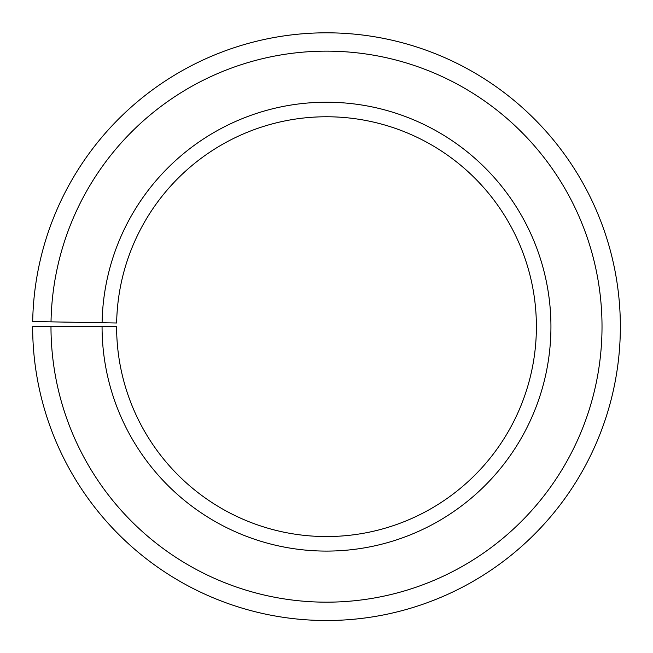 <?xml version="1.0" encoding="UTF-8"?>
<svg xmlns="http://www.w3.org/2000/svg" width="653" height="653" viewBox="0 0 653 653"><rect width="100%" height="100%" fill="white"/><g stroke="black" fill="none" stroke-linecap="round" stroke-linejoin="round"><path stroke-width="0.98" d="M536.391 326.663A209.891 209.891 0 0 0 328.328 116.773A209.891 209.891 0 0 0 116.642 322.998L102.097 322.745A224.436 224.436 0 0 1 328.459 102.235A224.436 224.436 0 0 1 550.936 326.663A224.436 224.436 0 0 1 326.5 551.091A224.436 224.436 0 0 1 102.064 326.663L116.609 326.663A209.891 209.891 0 0 0 326.5 536.554A209.891 209.891 0 0 0 536.391 326.663M51.024 321.856L32.691 321.529A293.85 293.85 0 0 1 329.063 32.821A293.85 293.85 0 0 1 620.35 326.663A293.85 293.85 0 0 1 326.5 620.513A293.85 293.85 0 0 1 32.65 326.663L50.983 326.663A275.517 275.517 0 0 0 326.5 602.172A275.517 275.517 0 0 0 602.017 326.663A275.517 275.517 0 0 0 328.908 51.154A275.517 275.517 0 0 0 51.024 321.856L102.097 322.745M50.983 326.663L102.064 326.663"/></g></svg>
